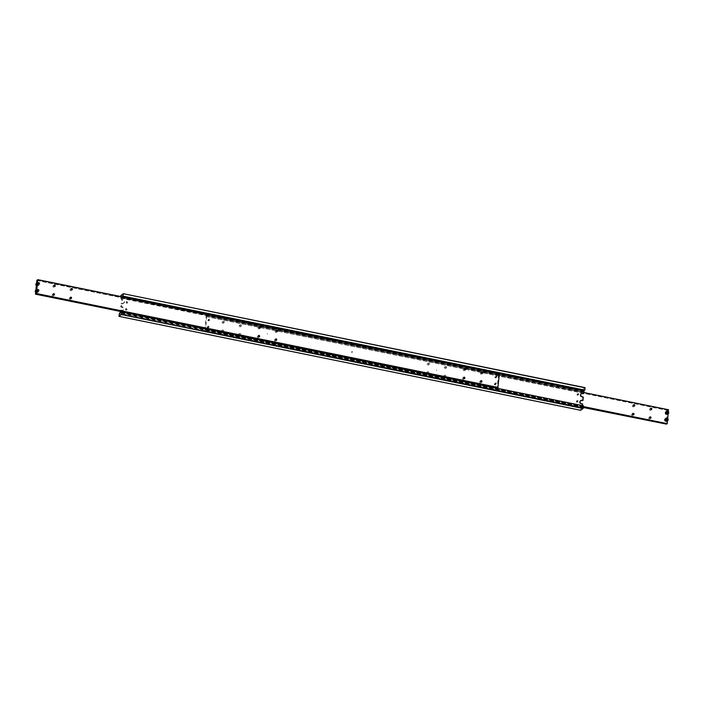 <?xml version="1.0" encoding="UTF-8"?>
<svg xmlns="http://www.w3.org/2000/svg" width="704" height="704" viewBox="0 0 704 704"><rect width="100%" height="100%" fill="white"/><g stroke="black" fill="none" stroke-linecap="round" stroke-linejoin="round"><path stroke-width="0.53" stroke-dasharray="3.52 2.64" d="M119.68 313.79L581.134 407.88L581.566 407.202L119.874 313.289M582.982 391.556L582.419 391.978L120.727 298.065L121.158 297.387L582.982 391.556L121.299 297.642M121.387 312.523L582.842 406.613L583.273 405.935L121.581 312.022M351.71 352.458L351.762 351.93L351.71 352.458M352.29 351.542L352.238 352.07L352.29 351.542M122.373 296.842L121.898 299.631L122.918 299.842A1.839 1.646 -126.6 0 1 123.86 303.054A1.839 1.646 -126.6 0 1 122.602 303.318L121.581 303.107L121.264 306.592L122.285 306.794A1.839 1.646 -126.6 0 1 123.226 310.015A1.839 1.646 -126.6 0 1 121.968 310.27L120.947 310.068L120.806 311.617M120.322 311.52L120.419 310.455L121.449 310.666A1.839 1.646 53.4 0 0 123.314 309.276A1.839 1.646 53.4 0 0 121.766 307.19L120.736 306.979L121.053 303.503L122.082 303.706A1.839 1.646 53.4 0 0 123.948 302.315A1.839 1.646 53.4 0 0 122.399 300.23L121.37 300.027L121.607 297.414M581.064 393.826A1.839 1.646 53.4 0 0 581.715 397.206L582.736 397.408L582.419 400.893M580.43 400.778A1.839 1.646 53.4 0 0 581.082 404.158L582.102 404.369L581.865 406.974L120.182 313.06M126.377 302.377L126.298 303.23L126.377 302.377M126.694 302.94L126.773 302.086L126.694 302.94M126.799 303.195A0.818 0.73 53.4 0 0 126.94 301.638A0.818 0.73 53.4 0 0 126.799 303.195M125.743 309.329L125.673 310.191L125.743 309.329M126.06 309.892L126.139 309.038L126.06 309.892M126.166 310.147A0.818 0.73 53.4 0 0 126.306 308.598A0.818 0.73 53.4 0 0 126.166 310.147M577.878 394.099L577.861 394.962L578.31 394.68M577.694 395.402A0.818 0.73 -126.6 0 1 577.834 393.853A0.818 0.73 -126.6 0 1 577.694 395.402M577.245 401.051L577.227 401.914L577.676 401.632M577.06 402.362A0.818 0.73 -126.6 0 1 577.201 400.805A0.818 0.73 -126.6 0 1 577.06 402.362M583.29 391.327L583.053 393.932M122.135 297.026L499.4 373.771M582.701 406.358L120.71 312.673M582.393 406.586L582.481 405.61M580.994 407.625L580.677 410.291M582.102 404.369L582.63 403.973M118.914 316.184L580.606 410.098M580.818 407.748L119.134 313.843M120.947 310.068L120.419 310.455M120.727 298.065L120.71 296.507M121.37 300.027L121.898 299.631M585.006 387.622L582.454 389.761L120.771 295.847M120.894 295.513L582.578 389.426M582.736 397.408L583.264 397.021M582.454 389.761L582.419 391.978M121.581 303.107L121.053 303.503M120.736 306.979L121.264 306.592M582.243 392.11L120.56 298.197M667.11 413.653L667.357 413.195A0.766 0.686 -126.6 0 1 665.94 412.914A0.766 0.686 -126.6 0 1 667.392 413.186A0.766 0.686 -126.6 0 1 666.609 413.776A0.766 0.686 -126.6 0 1 665.958 412.896A0.766 0.686 -126.6 0 1 666.741 412.315A0.766 0.686 -126.6 0 1 667.366 413.213L666.222 412.447A0.774 0.686 -126.6 0 1 666.714 412.333A0.774 0.686 53.4 0 0 666.609 413.776A0.774 0.686 -126.6 0 1 666.195 412.447L665.966 412.905A0.748 0.669 53.4 0 0 665.843 414.322A0.748 0.669 53.4 0 0 665.975 412.905A0.774 0.686 53.4 0 0 665.852 414.339A0.774 0.686 53.4 0 0 665.984 412.878L667.11 413.653A0.774 0.686 53.4 0 0 666.741 412.315A0.774 0.686 -126.6 0 1 666.582 413.794A0.774 0.686 53.4 0 0 667.137 413.662L667.11 413.679M665.949 411.752A1.47 1.32 -126.6 0 1 668.193 413.213L668.351 411.532M667.198 412.007L666.371 412.526L666.697 413.301L667.946 412.852M665.782 414.392A0.774 0.686 53.4 0 0 665.914 412.931A0.774 0.686 53.4 0 0 665.782 414.392M206.395 316.545L667.973 410.494L668.404 409.816L206.721 315.902L206.395 316.545M583.317 407.211L204.882 330.229L205.313 329.56L583.361 406.683M238.946 335.535A0.774 0.686 53.4 0 0 239.078 334.083A0.774 0.686 53.4 0 0 238.946 335.535M240.064 333.353A0.774 0.686 -126.6 0 1 239.932 334.805A0.774 0.686 -126.6 0 1 240.064 333.353M221.848 332.059A0.774 0.686 53.4 0 0 222.605 331.188A0.774 0.686 53.4 0 0 221.452 330.713A0.774 0.686 53.4 0 0 221.848 332.059M222.966 329.868A0.774 0.686 -126.6 0 1 223.362 331.223A0.774 0.686 -126.6 0 1 222.438 329.982A0.774 0.686 -126.6 0 1 222.966 329.868M239.738 326.841A0.774 0.686 53.4 0 0 239.87 325.389A0.774 0.686 53.4 0 0 239.738 326.841M240.856 324.658A0.774 0.686 -126.6 0 1 240.724 326.119A0.774 0.686 -126.6 0 1 240.328 324.764A0.774 0.686 -126.6 0 1 240.856 324.658M222.64 323.365A0.774 0.686 53.4 0 0 222.772 321.913A0.774 0.686 53.4 0 0 222.64 323.365M223.758 321.182A0.774 0.686 -126.6 0 1 223.626 322.634A0.774 0.686 -126.6 0 1 223.758 321.182M649.686 417.639A0.774 0.686 53.4 0 0 648.71 418.431A0.774 0.686 53.4 0 0 650.1 418.202M632.579 414.154A0.774 0.686 53.4 0 0 631.611 414.946A0.774 0.686 53.4 0 0 633.002 414.726M650.47 408.945A0.774 0.686 53.4 0 0 649.502 409.737A0.774 0.686 53.4 0 0 650.892 409.508M633.371 405.469A0.774 0.686 53.4 0 0 632.403 406.261A0.774 0.686 53.4 0 0 633.794 406.032M207.416 327.932L207.495 327.078L207.416 327.932M208.384 326.418L208.305 327.272L208.384 326.418M208.507 326.084A0.73 0.651 53.4 0 0 208.384 327.466A0.73 0.651 53.4 0 0 208.507 326.084M208.05 320.98L208.129 320.126L208.05 320.98M209.018 319.466L208.938 320.32L209.018 319.466M209.141 319.132A0.73 0.651 53.4 0 0 209.018 320.514A0.73 0.651 53.4 0 0 209.141 319.132M444.145 377.274A0.774 0.686 53.4 0 0 444.277 375.822A0.774 0.686 53.4 0 0 444.145 377.274M445.262 375.091A0.774 0.686 -126.6 0 1 445.122 376.543A0.774 0.686 -126.6 0 1 445.262 375.091M427.038 373.798A0.774 0.686 53.4 0 0 427.794 372.926A0.774 0.686 53.4 0 0 426.422 373.217A0.774 0.686 53.4 0 0 427.038 373.798M428.155 371.606A0.774 0.686 -126.6 0 1 428.551 372.962A0.774 0.686 -126.6 0 1 427.636 371.721A0.774 0.686 -126.6 0 1 428.155 371.606M444.928 368.579A0.774 0.686 53.4 0 0 445.06 367.127A0.774 0.686 53.4 0 0 444.928 368.579M446.046 366.397A0.774 0.686 -126.6 0 1 445.914 367.849A0.774 0.686 -126.6 0 1 446.046 366.397M427.83 365.103A0.774 0.686 53.4 0 0 427.962 363.651A0.774 0.686 53.4 0 0 427.83 365.103M428.947 362.921A0.774 0.686 -126.6 0 1 428.815 364.373A0.774 0.686 -126.6 0 1 428.947 362.921M665.148 421.344A0.774 0.686 53.4 0 0 665.28 419.892A0.774 0.686 53.4 0 0 665.148 421.344M665.218 421.291A0.774 0.686 53.4 0 0 665.35 419.83A0.774 0.686 53.4 0 0 665.218 421.291M666.565 418.968L665.738 419.478L666.063 420.262L667.313 419.804M665.324 418.704A1.47 1.32 -126.6 0 1 667.568 420.165A1.47 1.32 -126.6 0 1 667.075 421.071M665.342 419.857A0.748 0.669 53.4 0 0 665.21 421.274A0.748 0.669 53.4 0 0 665.342 419.857A0.766 0.686 -126.6 0 1 666.107 419.267A0.774 0.686 53.4 0 0 665.975 420.728A0.774 0.686 53.4 0 0 666.107 419.267A0.766 0.686 -126.6 0 1 666.758 420.147A0.766 0.686 -126.6 0 1 665.324 419.857L666.477 420.614L666.723 420.156A0.766 0.686 -126.6 0 1 665.333 420.156A0.774 0.686 -126.6 0 1 666.706 419.874A0.774 0.686 -126.6 0 1 665.958 420.746A0.766 0.686 -126.6 0 1 665.306 419.874A0.766 0.686 -126.6 0 1 666.09 419.285A0.766 0.686 -126.6 0 1 666.732 420.165L665.588 419.408L665.333 419.866M583.37 406.578L205.454 329.815M204.882 330.229L206.149 316.325M583.29 407.493L204.574 330.458M206.721 315.902L205.559 329.727M206.826 315.823L583.678 392.48M667.832 410.238L205.841 316.554M667.524 410.467L666.266 424.371M667.515 420.746L667.718 418.484M668.14 413.785L668.193 413.213A1.47 1.32 -126.6 0 1 667.709 414.11M666.125 412.773A0.774 0.686 -126.6 0 1 665.993 414.234A0.774 0.686 -126.6 0 1 666.125 412.773A0.766 0.686 -126.6 0 1 665.993 414.225A0.766 0.686 -126.6 0 1 666.125 412.773M666.019 414.207A0.774 0.686 53.4 0 0 666.151 412.755A0.774 0.686 53.4 0 0 666.019 414.207A0.766 0.686 -126.6 0 1 666.151 412.755A0.766 0.686 -126.6 0 1 666.019 414.207M666.09 414.154A0.774 0.686 -126.6 0 1 666.23 412.702A0.774 0.686 -126.6 0 1 666.09 414.154A0.766 0.686 -126.6 0 1 666.23 412.702A0.766 0.686 -126.6 0 1 666.09 414.154M666.248 412.685A0.774 0.686 53.4 0 0 666.116 414.137A0.774 0.686 53.4 0 0 666.248 412.685A0.766 0.686 -126.6 0 1 666.116 414.137A0.766 0.686 -126.6 0 1 666.248 412.685M666.327 412.623A0.774 0.686 -126.6 0 1 666.195 414.084A0.774 0.686 53.4 0 0 666.354 412.606A0.774 0.686 53.4 0 0 666.213 414.066A0.774 0.686 -126.6 0 1 666.327 412.623A0.766 0.686 -126.6 0 1 666.978 413.503A0.766 0.686 -126.6 0 1 665.57 413.195A0.766 0.686 -126.6 0 1 666.354 412.606A0.766 0.686 -126.6 0 1 666.213 414.066A0.766 0.686 -126.6 0 1 665.544 413.213A0.766 0.686 -126.6 0 1 666.327 412.623M666.292 414.014A0.774 0.686 -126.6 0 1 666.424 412.553A0.774 0.686 -126.6 0 1 666.292 414.014A0.766 0.686 -126.6 0 1 665.641 413.134A0.766 0.686 -126.6 0 1 667.075 413.424A0.766 0.686 -126.6 0 1 666.318 413.996A0.774 0.686 53.4 0 0 666.45 412.535A0.774 0.686 53.4 0 0 665.694 413.406A0.774 0.686 53.4 0 0 666.318 413.996A0.766 0.686 -126.6 0 1 665.667 413.116A0.766 0.686 -126.6 0 1 667.102 413.406A0.766 0.686 -126.6 0 1 666.292 414.014M666.521 412.482A0.774 0.686 -126.6 0 1 666.389 413.934A0.774 0.686 -126.6 0 1 666.521 412.482A0.766 0.686 -126.6 0 1 666.389 413.934A0.766 0.686 -126.6 0 1 666.521 412.482M666.415 413.917A0.774 0.686 53.4 0 0 666.547 412.465A0.774 0.686 53.4 0 0 666.415 413.917A0.766 0.686 -126.6 0 1 666.547 412.465A0.766 0.686 -126.6 0 1 666.415 413.917M666.486 413.864A0.774 0.686 -126.6 0 1 666.618 412.403A0.774 0.686 -126.6 0 1 667.014 413.758A0.774 0.686 -126.6 0 1 665.834 412.993A0.766 0.686 -126.6 0 1 666.644 412.386A0.774 0.686 53.4 0 0 666.512 413.846A0.774 0.686 53.4 0 0 666.644 412.386A0.766 0.686 -126.6 0 1 667.295 413.266A0.766 0.686 -126.6 0 1 665.861 412.975A0.766 0.686 -126.6 0 1 667.269 413.283A0.766 0.686 -126.6 0 1 666.486 413.864M666.028 412.843A0.774 0.686 -126.6 0 1 665.896 414.304A0.774 0.686 -126.6 0 1 666.028 412.843A0.766 0.686 -126.6 0 1 666.679 413.723A0.766 0.686 -126.6 0 1 665.896 414.304A0.766 0.686 -126.6 0 1 665.245 413.424A0.766 0.686 -126.6 0 1 666.028 412.843M665.922 414.286A0.774 0.686 53.4 0 0 666.054 412.826A0.774 0.686 53.4 0 0 665.922 414.286A0.766 0.686 -126.6 0 1 665.271 413.406A0.766 0.686 -126.6 0 1 666.054 412.826A0.766 0.686 -126.6 0 1 666.706 413.706A0.766 0.686 -126.6 0 1 665.922 414.286M665.491 419.725A0.774 0.686 -126.6 0 1 665.359 421.186A0.774 0.686 53.4 0 0 665.518 419.707A0.774 0.686 53.4 0 0 665.386 421.168A0.774 0.686 -126.6 0 1 665.491 419.725A0.766 0.686 -126.6 0 1 666.169 420.578A0.766 0.686 -126.6 0 1 665.386 421.168A0.766 0.686 -126.6 0 1 664.734 420.288A0.766 0.686 -126.6 0 1 665.518 419.707A0.766 0.686 -126.6 0 1 666.142 420.605A0.766 0.686 -126.6 0 1 664.717 420.306A0.766 0.686 -126.6 0 1 665.491 419.725M665.465 421.106A0.774 0.686 -126.6 0 1 665.597 419.654A0.774 0.686 -126.6 0 1 665.465 421.106A0.766 0.686 -126.6 0 1 665.597 419.654A0.766 0.686 -126.6 0 1 665.482 421.089A0.774 0.686 53.4 0 0 665.614 419.637A0.774 0.686 53.4 0 0 665.482 421.089A0.766 0.686 -126.6 0 1 665.614 419.637A0.766 0.686 -126.6 0 1 665.465 421.106M665.694 419.584A0.774 0.686 -126.6 0 1 665.562 421.036A0.774 0.686 -126.6 0 1 665.694 419.584A0.766 0.686 -126.6 0 1 665.562 421.036A0.766 0.686 -126.6 0 1 665.72 419.566A0.774 0.686 53.4 0 0 665.588 421.018A0.774 0.686 53.4 0 0 665.72 419.566A0.766 0.686 -126.6 0 1 665.588 421.018A0.766 0.686 -126.6 0 1 665.694 419.584M665.658 420.966A0.774 0.686 -126.6 0 1 665.79 419.505A0.774 0.686 53.4 0 0 665.685 420.948A0.774 0.686 53.4 0 0 665.817 419.487A0.774 0.686 -126.6 0 1 665.658 420.966A0.766 0.686 -126.6 0 1 665.034 420.068A0.766 0.686 -126.6 0 1 665.817 419.487A0.766 0.686 -126.6 0 1 666.468 420.367A0.766 0.686 -126.6 0 1 665.007 420.094A0.766 0.686 -126.6 0 1 665.79 419.505A0.766 0.686 -126.6 0 1 666.442 420.385A0.766 0.686 -126.6 0 1 665.658 420.966M665.887 419.434A0.774 0.686 -126.6 0 1 665.755 420.895A0.774 0.686 -126.6 0 1 665.368 419.54A0.774 0.686 53.4 0 0 666.31 420.763A0.774 0.686 53.4 0 0 665.386 419.522A0.774 0.686 -126.6 0 1 666.538 420.306A0.766 0.686 -126.6 0 1 665.13 419.998A0.766 0.686 -126.6 0 1 666.565 420.288A0.766 0.686 -126.6 0 1 665.104 420.015A0.766 0.686 -126.6 0 1 665.887 419.434M665.852 420.816A0.774 0.686 -126.6 0 1 665.984 419.364A0.774 0.686 -126.6 0 1 665.852 420.816A0.766 0.686 -126.6 0 1 665.984 419.364A0.766 0.686 -126.6 0 1 665.852 420.816M666.01 419.346A0.774 0.686 53.4 0 0 665.878 420.798A0.774 0.686 53.4 0 0 666.01 419.346A0.766 0.686 -126.6 0 1 665.878 420.798A0.766 0.686 -126.6 0 1 666.01 419.346M665.394 419.795A0.774 0.686 -126.6 0 1 665.79 421.15A0.774 0.686 -126.6 0 1 665.262 421.256A0.774 0.686 53.4 0 0 665.421 419.778A0.774 0.686 53.4 0 0 665.289 421.238A0.774 0.686 -126.6 0 1 665.394 419.795A0.766 0.686 -126.6 0 1 665.262 421.256A0.766 0.686 -126.6 0 1 664.638 420.367A0.766 0.686 -126.6 0 1 665.421 419.778A0.766 0.686 -126.6 0 1 666.072 420.658A0.766 0.686 -126.6 0 1 664.611 420.385A0.766 0.686 -126.6 0 1 665.394 419.804M436.77 370.172L436.26 370.066L436.77 370.172M436.806 370.146L436.286 370.049L436.806 370.146M39.072 284.09A0.748 0.669 -126.6 0 1 38.192 282.902M39.213 284.029A0.774 0.686 -126.6 0 1 38.025 283.58A0.774 0.686 -126.6 0 1 38.298 282.797M37.682 285.507A1.47 1.32 53.4 0 0 39.116 283.844A1.47 1.32 53.4 0 0 36.432 283.835A1.47 1.32 53.4 0 0 37.682 285.507M37.805 285.138L37.013 284.97L37.145 283.58L37.937 283.738L37.805 285.138L37.602 283.985L36.362 284.442L37.479 285.375M37.233 280.35L498.687 374.44L499.118 373.771L37.426 279.858M463.496 377.969A0.774 0.686 53.4 0 0 462.519 378.761A0.774 0.686 53.4 0 0 463.91 378.532M480.594 381.445A0.774 0.686 53.4 0 0 479.626 382.237A0.774 0.686 53.4 0 0 481.017 382.008M464.288 369.274A0.774 0.686 53.4 0 0 463.311 370.066A0.774 0.686 53.4 0 0 464.702 369.838M481.386 372.75A0.774 0.686 53.4 0 0 480.41 373.542A0.774 0.686 53.4 0 0 481.8 373.322M53.108 294.492A0.774 0.686 53.4 0 0 52.14 295.284A0.774 0.686 53.4 0 0 53.53 295.055M70.206 297.968A0.774 0.686 53.4 0 0 69.238 298.76A0.774 0.686 53.4 0 0 70.629 298.531M53.9 285.798A0.774 0.686 53.4 0 0 52.923 286.59A0.774 0.686 53.4 0 0 54.314 286.361M70.998 289.274A0.774 0.686 53.4 0 0 70.03 290.066A0.774 0.686 53.4 0 0 71.421 289.846M495.062 383.68L494.982 384.534L495.062 383.68M494.982 383.486A0.73 0.651 -126.6 0 1 494.859 384.868A0.73 0.651 -126.6 0 1 494.982 383.486M495.695 376.728L495.616 377.582L495.695 376.728M495.616 376.534A0.73 0.651 -126.6 0 1 495.493 377.916A0.73 0.651 -126.6 0 1 495.616 376.534M258.298 336.23A0.774 0.686 53.4 0 0 257.33 337.022A0.774 0.686 53.4 0 0 258.72 336.794M275.396 339.706A0.774 0.686 53.4 0 0 274.428 340.498A0.774 0.686 53.4 0 0 275.818 340.27M259.09 327.536A0.774 0.686 53.4 0 0 258.122 328.328A0.774 0.686 53.4 0 0 259.512 328.099M276.188 331.012A0.774 0.686 53.4 0 0 275.22 331.804A0.774 0.686 53.4 0 0 276.61 331.584M38.5 291.042A0.774 0.686 53.4 0 0 37.576 289.81A0.774 0.686 53.4 0 0 38.5 291.042L38.474 291.06A0.774 0.686 -126.6 0 1 37.55 289.828A0.774 0.686 -126.6 0 1 38.474 291.06A0.748 0.669 -126.6 0 1 37.664 289.749M37.171 292.09L36.054 291.148L37.303 290.699L37.629 291.474L36.846 292.327L37.303 290.699M37.048 292.459A1.47 1.32 53.4 0 0 38.482 290.796A1.47 1.32 53.4 0 0 35.807 290.787A1.47 1.32 53.4 0 0 37.048 292.459M38.579 290.981A0.774 0.686 -126.6 0 1 37.558 289.854M36.969 290.937L36.054 291.148M35.728 291.394L36.388 291.922M36.054 292.169L36.846 292.327M498.546 374.185L497.174 388.177M498.441 374.273L36.749 280.359M38.641 282.814A0.774 0.686 53.4 0 0 38.509 284.275A0.774 0.686 -126.6 0 1 38.614 282.832A0.774 0.686 -126.6 0 1 38.482 284.293A0.774 0.686 53.4 0 0 38.641 282.814A0.766 0.686 53.4 0 0 37.831 283.422A0.766 0.686 53.4 0 0 39.266 283.712A0.766 0.686 53.4 0 0 38.614 282.832A0.766 0.686 53.4 0 0 37.858 283.395A0.766 0.686 53.4 0 0 39.283 283.694A0.766 0.686 53.4 0 0 38.641 282.814M38.403 284.346A0.774 0.686 53.4 0 0 38.535 282.894A0.774 0.686 53.4 0 0 38.403 284.346A0.766 0.686 53.4 0 0 38.535 282.894A0.766 0.686 53.4 0 0 38.386 284.363A0.774 0.686 -126.6 0 1 38.518 282.911A0.774 0.686 -126.6 0 1 38.386 284.363A0.766 0.686 53.4 0 0 38.518 282.911A0.766 0.686 53.4 0 0 38.403 284.346M38.438 282.964A0.774 0.686 53.4 0 0 38.306 284.416A0.774 0.686 53.4 0 0 38.438 282.964A0.766 0.686 53.4 0 0 38.306 284.416A0.766 0.686 53.4 0 0 38.412 282.982A0.774 0.686 -126.6 0 1 38.28 284.434A0.774 0.686 -126.6 0 1 38.412 282.982A0.766 0.686 53.4 0 0 38.28 284.434A0.766 0.686 53.4 0 0 38.438 282.964M38.21 284.495A0.774 0.686 53.4 0 0 38.342 283.034A0.774 0.686 -126.6 0 1 38.183 284.513A0.774 0.686 -126.6 0 1 38.315 283.052A0.774 0.686 53.4 0 0 38.21 284.495A0.766 0.686 53.4 0 0 38.966 283.932A0.766 0.686 53.4 0 0 38.315 283.052A0.766 0.686 53.4 0 0 37.532 283.633A0.766 0.686 53.4 0 0 38.183 284.513A0.766 0.686 53.4 0 0 38.993 283.906A0.766 0.686 53.4 0 0 37.558 283.615A0.766 0.686 53.4 0 0 38.21 284.495M38.245 283.105A0.774 0.686 53.4 0 0 38.113 284.566A0.774 0.686 53.4 0 0 38.632 284.46A0.774 0.686 -126.6 0 1 37.69 283.237A0.774 0.686 -126.6 0 1 38.614 284.478A0.774 0.686 53.4 0 0 38.245 283.105A0.766 0.686 53.4 0 0 38.086 284.583A0.766 0.686 53.4 0 0 38.218 283.131A0.766 0.686 53.4 0 0 38.113 284.566A0.766 0.686 53.4 0 0 38.245 283.114M38.016 284.636A0.774 0.686 53.4 0 0 38.148 283.184A0.774 0.686 53.4 0 0 38.016 284.636A0.766 0.686 53.4 0 0 38.148 283.184A0.766 0.686 53.4 0 0 38.016 284.636M38.122 283.202A0.774 0.686 -126.6 0 1 37.99 284.654A0.774 0.686 -126.6 0 1 38.122 283.202A0.766 0.686 53.4 0 0 37.99 284.654A0.766 0.686 53.4 0 0 38.122 283.202M38.042 283.254A0.774 0.686 53.4 0 0 37.91 284.715A0.774 0.686 53.4 0 0 38.042 283.254A0.766 0.686 53.4 0 0 37.91 284.715A0.766 0.686 53.4 0 0 38.694 284.126A0.766 0.686 53.4 0 0 38.042 283.254M37.893 284.733A0.774 0.686 -126.6 0 1 38.025 283.272A0.774 0.686 -126.6 0 1 37.893 284.733A0.766 0.686 53.4 0 0 38.676 284.143A0.766 0.686 53.4 0 0 37.242 283.853A0.766 0.686 53.4 0 0 37.893 284.733M38.738 282.744A0.774 0.686 53.4 0 0 37.981 283.615A0.774 0.686 53.4 0 0 39.125 284.09A0.774 0.686 -126.6 0 1 38.183 282.876A0.774 0.686 -126.6 0 1 39.107 284.108A0.774 0.686 53.4 0 0 38.738 282.744A0.766 0.686 53.4 0 0 37.928 283.342A0.766 0.686 53.4 0 0 38.579 284.222A0.766 0.686 53.4 0 0 39.362 283.633A0.766 0.686 53.4 0 0 37.954 283.325A0.766 0.686 53.4 0 0 39.389 283.615A0.766 0.686 53.4 0 0 38.738 282.744M38.007 289.766A0.774 0.686 53.4 0 0 37.875 291.227A0.774 0.686 53.4 0 0 38.007 289.766A0.766 0.686 53.4 0 0 37.875 291.227A0.766 0.686 53.4 0 0 38.007 289.775M37.849 291.245A0.774 0.686 -126.6 0 1 37.981 289.793A0.774 0.686 -126.6 0 1 37.849 291.245A0.766 0.686 53.4 0 0 37.981 289.793A0.766 0.686 53.4 0 0 37.849 291.245M37.77 291.298A0.774 0.686 53.4 0 0 37.91 289.846A0.774 0.686 53.4 0 0 37.77 291.298A0.766 0.686 53.4 0 0 37.91 289.846A0.766 0.686 53.4 0 0 37.77 291.298M37.884 289.863A0.774 0.686 -126.6 0 1 37.752 291.315A0.774 0.686 -126.6 0 1 37.884 289.863A0.766 0.686 53.4 0 0 37.752 291.315A0.766 0.686 53.4 0 0 37.884 289.863M37.805 289.916A0.774 0.686 53.4 0 0 37.673 291.377A0.774 0.686 53.4 0 0 38.201 291.262A0.774 0.686 -126.6 0 1 37.259 290.048A0.774 0.686 -126.6 0 1 38.174 291.28A0.774 0.686 53.4 0 0 37.805 289.916A0.766 0.686 53.4 0 0 37.646 291.394A0.766 0.686 53.4 0 0 37.787 289.934A0.766 0.686 53.4 0 0 37.022 290.497A0.766 0.686 53.4 0 0 37.673 291.377A0.766 0.686 53.4 0 0 38.456 290.787A0.766 0.686 53.4 0 0 37.805 289.916M37.576 291.447A0.774 0.686 53.4 0 0 37.708 289.986A0.774 0.686 53.4 0 0 37.576 291.447A0.766 0.686 53.4 0 0 38.359 290.866A0.766 0.686 53.4 0 0 37.708 289.986A0.766 0.686 53.4 0 0 36.925 290.576A0.766 0.686 53.4 0 0 37.55 291.465A0.774 0.686 -126.6 0 1 37.682 290.004A0.774 0.686 -126.6 0 1 38.078 291.359A0.774 0.686 -126.6 0 1 37.55 291.465A0.766 0.686 53.4 0 0 38.333 290.884A0.766 0.686 53.4 0 0 37.682 290.004A0.766 0.686 53.4 0 0 36.898 290.594A0.766 0.686 53.4 0 0 37.576 291.447M37.611 290.066A0.774 0.686 53.4 0 0 37.479 291.518A0.774 0.686 53.4 0 0 37.611 290.066A0.766 0.686 53.4 0 0 37.479 291.518A0.766 0.686 53.4 0 0 37.611 290.066M37.453 291.535A0.774 0.686 -126.6 0 1 37.585 290.083A0.774 0.686 -126.6 0 1 37.453 291.535A0.766 0.686 53.4 0 0 37.585 290.083A0.766 0.686 53.4 0 0 37.453 291.535M37.382 291.597A0.774 0.686 53.4 0 0 37.514 290.136A0.774 0.686 53.4 0 0 36.758 291.007A0.774 0.686 53.4 0 0 38.166 291.007A0.766 0.686 53.4 0 0 37.488 290.154A0.774 0.686 -126.6 0 1 37.356 291.614A0.774 0.686 -126.6 0 1 37.488 290.154A0.766 0.686 53.4 0 0 36.705 290.734A0.766 0.686 53.4 0 0 37.356 291.614A0.766 0.686 53.4 0 0 38.139 291.025A0.766 0.686 53.4 0 0 36.731 290.717A0.766 0.686 53.4 0 0 37.382 291.588M37.418 290.206A0.774 0.686 53.4 0 0 37.286 291.667A0.774 0.686 -126.6 0 1 37.391 290.224A0.774 0.686 -126.6 0 1 37.259 291.685A0.774 0.686 53.4 0 0 37.418 290.206A0.766 0.686 53.4 0 0 36.608 290.814A0.766 0.686 53.4 0 0 38.042 291.104A0.766 0.686 53.4 0 0 37.391 290.224A0.766 0.686 53.4 0 0 36.634 290.787A0.766 0.686 53.4 0 0 38.06 291.086A0.766 0.686 53.4 0 0 37.418 290.206M267.23 333.828L267.74 333.934L267.23 333.828M267.194 333.854L267.714 333.951L267.194 333.854M121.449 310.666L121.968 310.27M122.082 303.706L122.602 303.318M581.082 404.158L581.601 403.77M581.715 397.206L582.234 396.81M122.399 300.23L122.918 299.842M121.766 307.19L122.285 306.794M38.342 284.847A1.285 1.153 -126.6 0 1 35.948 284.354A1.285 1.153 -126.6 0 1 38.342 284.847M36.335 283.369A1.47 1.32 -126.6 0 1 38.579 284.83A1.47 1.32 -126.6 0 1 36.282 285.49M35.702 290.321A1.47 1.32 -126.6 0 1 37.946 291.782A1.47 1.32 -126.6 0 1 35.649 292.442M37.708 291.799A1.285 1.153 -126.6 0 1 35.314 291.315A1.285 1.153 -126.6 0 1 37.708 291.799M37.946 291.174A0.766 0.686 53.4 0 0 38.729 290.594A0.766 0.686 53.4 0 0 38.078 289.714A0.766 0.686 53.4 0 0 37.294 290.294A0.766 0.686 53.4 0 0 37.946 291.174M38.755 290.576A0.766 0.686 53.4 0 0 38.104 289.696A0.766 0.686 53.4 0 0 37.321 290.277A0.766 0.686 53.4 0 0 37.972 291.157A0.766 0.686 53.4 0 0 38.755 290.576M119.451 313.966L581.134 407.88M122.866 296.12L584.549 390.034M351.903 352.414L352.431 352.026M122.698 310.402L123.226 310.015M123.332 303.45L123.86 303.054M580.774 393.985L581.302 393.598M580.14 400.946L580.668 400.55M351.569 351.974L352.097 351.586M121.158 312.699L582.842 406.613M121.158 297.387L582.842 391.301M206.29 316.58L667.973 410.494M239.474 335.43L240.46 334.699M222.376 331.954L223.362 331.223M240.266 326.735L241.252 326.005M223.159 323.259L224.145 322.529M649.862 418.906L650.848 418.176M632.764 415.43L633.741 414.7M650.654 410.212L651.631 409.482M633.547 406.736L634.533 406.006M207.724 327.87L208.613 327.21M208.358 320.918L209.246 320.258M444.664 377.168L445.65 376.438M427.566 373.692L428.551 372.962M445.456 368.474L446.442 367.743M428.358 364.998L429.343 364.267M427.442 363.757L428.428 363.026M444.541 367.233L445.526 366.502M426.65 372.451L427.636 371.721M443.749 375.927L444.734 375.197M207.821 320.188L208.71 319.528M207.187 327.14L208.076 326.489M632.632 405.495L633.618 404.765M649.73 408.971L650.716 408.241M631.84 414.19L632.826 413.459M648.938 417.666L649.924 416.935M222.244 322.018L223.23 321.288M239.342 325.494L240.328 324.764M221.452 330.713L222.438 329.982M238.55 334.189L239.536 333.458M205.313 329.56L666.996 423.465M665.377 413.345L666.521 414.093L666.767 413.635L665.623 412.887L665.377 413.345M666.618 414.022L666.864 413.565L665.729 412.817L665.474 413.274L666.644 414.031M665.579 413.204L666.714 413.952L666.97 413.494L665.826 412.746L665.579 413.204M666.82 413.873L667.066 413.415L665.922 412.667L665.676 413.125L666.82 413.899M666.917 413.802L667.163 413.345L666.019 412.597L665.773 413.054L666.943 413.811M665.87 412.984L667.014 413.732L667.26 413.274L666.116 412.526L665.87 412.984M666.424 414.163L666.67 413.714L665.526 412.966L665.28 413.415L666.45 414.172M665.887 421.045L666.134 420.587L664.998 419.839L664.743 420.297L665.887 421.071M665.984 420.974L666.23 420.517L665.095 419.769L664.84 420.226L666.01 420.983M664.946 420.156L666.081 420.904L666.336 420.446L665.192 419.698L664.946 420.156M666.186 420.825L666.433 420.376L665.289 419.628L665.042 420.077L666.186 420.851M665.139 420.006L666.31 420.763L666.53 420.297L665.386 419.522L665.139 420.006M665.236 419.936L666.38 420.684L666.626 420.226L665.482 419.478L665.236 419.936M665.79 421.124L666.037 420.666L664.893 419.918L664.646 420.376L665.79 421.15M36.282 285.516L38.676 285.296M497.71 387.42L36.027 293.506M463.734 377.265L462.748 377.995M480.841 380.741L479.855 381.471M464.526 368.57L463.54 369.301M481.624 372.046L480.638 372.777M53.346 293.788L52.369 294.518M70.453 297.264L69.467 297.994M54.138 285.094L53.152 285.824M71.236 288.57L70.259 289.3M495.642 383.082L494.754 383.742M496.276 376.13L495.387 376.79M258.544 335.526L257.558 336.257M275.642 339.002L274.657 339.733M259.336 326.832L258.35 327.562M276.434 330.308L275.449 331.038M38.051 292.248L35.649 292.468M277.35 331.549L276.364 332.279M260.251 328.073L259.266 328.803M276.558 340.243L275.572 340.974M259.459 336.767L258.474 337.498M496.813 376.86L495.924 377.511M496.179 383.812L495.29 384.472M72.16 289.81L71.174 290.541M55.062 286.334L54.076 287.065M71.368 298.505L70.382 299.235M54.27 295.029L53.284 295.759M482.548 373.287L481.562 374.018M465.45 369.811L464.464 370.542M481.756 381.982L480.77 382.712M464.658 378.506L463.672 379.236M498.687 374.44L37.004 280.535M36.925 282.929L36.485 283.254M39.257 283.703L39.002 284.161L37.866 283.413L38.113 282.955L39.257 283.703M38.905 284.231L37.77 283.483L38.016 283.026L39.16 283.774L38.931 284.24M39.054 283.844L38.808 284.302L37.664 283.554L37.919 283.096L39.054 283.844M38.711 284.372L37.567 283.624L37.814 283.175L38.958 283.923L38.711 284.398M38.861 283.994L38.614 284.478L37.47 283.703L37.69 283.237L38.861 283.994M38.764 284.064L38.518 284.522L37.374 283.774L37.62 283.316L38.764 284.064M38.667 284.134L38.412 284.592L37.277 283.844L37.523 283.386L38.667 284.134M39.354 283.624L39.107 284.082L37.963 283.334L38.21 282.876L39.354 283.624M38.623 290.655L38.377 291.113L37.233 290.365L37.479 289.907L38.623 290.655M37.382 289.978L38.526 290.726L38.271 291.21L37.136 290.435L37.356 289.969M38.421 290.796L38.174 291.254L37.03 290.506L37.286 290.048L38.421 290.796M38.324 290.875L38.078 291.333L36.934 290.585L37.18 290.127L38.324 290.875M37.083 290.198L38.227 290.946L37.981 291.403L36.837 290.655L37.057 290.189M38.13 291.016L37.884 291.474L36.74 290.726L36.986 290.268L38.13 291.016M36.89 290.321L38.034 291.095L37.778 291.57M37.778 291.553L36.643 290.805L36.89 290.347M37.576 289.837L38.72 290.585L38.474 291.034L37.33 290.286L37.55 289.828"/><path stroke-width="1.06" d="M120.322 311.52L119.68 313.79M584.32 390.21L584.126 390.711L122.434 296.798L122.866 296.12L584.866 390.157L585.006 387.622L123.323 293.709L585.086 387.816M583.229 408.153L121.422 314.574L583.106 408.487L583.44 405.803L121.757 311.89L121.387 312.523M582.481 405.61L582.63 403.973L581.601 403.77A1.839 1.646 -126.6 0 1 580.668 400.55A1.839 1.646 -126.6 0 1 581.918 400.294L582.947 400.497L583.264 397.021L582.234 396.81A1.839 1.646 -126.6 0 1 581.302 393.598A1.839 1.646 -126.6 0 1 582.551 393.334L583.581 393.545L584.126 390.711M583.581 393.545L582.032 393.73A1.839 1.646 53.4 0 0 581.064 393.826M582.947 400.497L581.398 400.682A1.839 1.646 53.4 0 0 580.43 400.778M578.31 394.68L577.878 394.099M578.327 393.809L578.257 394.671L578.327 393.809M577.676 401.632L577.245 401.051M577.702 400.77L577.623 401.623L577.702 400.77M499.4 373.771L583.818 390.94M120.806 311.617L121.018 312.444M121.757 311.89L121.546 314.239M121.422 314.574L118.994 316.378L580.677 410.291L583.106 408.487M118.994 316.378L119.31 313.711M120.71 296.507L120.894 295.513L123.323 293.709M123.394 293.902L123.006 296.375M584.866 390.157L123.182 296.252M666.706 414.322A1.47 1.32 -126.6 0 1 665.949 411.752L666.547 411.312A1.47 1.32 53.4 0 0 667.295 413.882A1.47 1.32 53.4 0 0 668.791 412.773L667.709 414.11A1.47 1.32 -126.6 0 1 666.706 414.322M667.489 413.468L667.946 412.852L666.829 411.91M666.767 423.65L666.574 424.142L583.317 407.211M650.1 418.202A0.774 0.686 53.4 0 0 649.686 417.639M650.452 416.83A0.774 0.686 -126.6 0 1 650.32 418.282A0.774 0.686 -126.6 0 1 650.452 416.83M633.002 414.726A0.774 0.686 53.4 0 0 632.579 414.154M633.354 413.345A0.774 0.686 -126.6 0 1 633.222 414.806A0.774 0.686 -126.6 0 1 633.354 413.345M650.892 409.508A0.774 0.686 53.4 0 0 650.47 408.945M651.244 408.135A0.774 0.686 -126.6 0 1 651.112 409.587A0.774 0.686 -126.6 0 1 651.244 408.135M633.794 406.032A0.774 0.686 53.4 0 0 633.371 405.469M634.146 404.659A0.774 0.686 -126.6 0 1 634.014 406.111A0.774 0.686 -126.6 0 1 634.146 404.659M667.638 419.558L666.398 420.015L666.521 418.625L667.638 419.558L666.195 418.862M668.158 419.69A1.47 1.32 53.4 0 0 665.914 418.264C667.19 417.789 667.946 418.273 668.166 419.707L667.075 421.071A1.47 1.32 -126.6 0 1 664.884 420.156A1.47 1.32 -126.6 0 1 665.324 418.704L665.914 418.264A1.47 1.32 53.4 0 0 666.662 420.842A1.47 1.32 53.4 0 0 668.158 419.725M666.855 420.42L667.313 419.804M583.361 406.683L667.251 423.641L583.37 406.578M666.574 424.142L583.29 407.493M583.678 392.48L668.51 409.737L668.351 411.532M667.718 418.484L668.14 413.785M667.251 423.641L667.515 420.746M667.946 411.831L667.814 413.222L666.697 412.289L667.154 411.673L667.612 412.078M38.192 282.902A0.748 0.669 -126.6 0 1 39.406 283.351A0.748 0.669 -126.6 0 1 39.072 284.09M38.298 282.797A0.774 0.686 -126.6 0 1 39.213 284.029M38.72 284.108A0.774 0.686 -126.6 0 1 38.852 282.656A0.774 0.686 -126.6 0 1 38.72 284.108M497.482 387.596L497.279 388.098L35.596 294.184L36.027 293.506L497.851 387.675L499.426 373.542L37.734 279.629L37.233 280.35M464.13 378.611A0.774 0.686 -126.6 0 1 464.262 377.159A0.774 0.686 -126.6 0 1 464.13 378.611M481.228 382.087A0.774 0.686 -126.6 0 1 481.36 380.635A0.774 0.686 -126.6 0 1 481.228 382.087M464.922 369.917A0.774 0.686 -126.6 0 1 465.054 368.465A0.774 0.686 -126.6 0 1 464.922 369.917M482.02 373.402A0.774 0.686 -126.6 0 1 481.624 372.046A0.774 0.686 -126.6 0 1 482.548 373.287A0.774 0.686 -126.6 0 1 482.02 373.402M53.742 295.134A0.774 0.686 -126.6 0 1 53.874 293.682A0.774 0.686 -126.6 0 1 53.742 295.134M70.84 298.61A0.774 0.686 -126.6 0 1 70.972 297.158A0.774 0.686 -126.6 0 1 70.84 298.61M54.534 286.44A0.774 0.686 -126.6 0 1 54.666 284.988A0.774 0.686 -126.6 0 1 54.534 286.44M71.632 289.925A0.774 0.686 -126.6 0 1 71.236 288.57A0.774 0.686 -126.6 0 1 72.16 289.81A0.774 0.686 -126.6 0 1 71.632 289.925M495.871 383.874L495.95 383.02L495.871 383.874M496.505 376.922L496.584 376.068L496.505 376.922M258.94 336.873A0.774 0.686 -126.6 0 1 259.072 335.421A0.774 0.686 -126.6 0 1 258.94 336.873M276.038 340.349A0.774 0.686 -126.6 0 1 276.17 338.897A0.774 0.686 -126.6 0 1 276.038 340.349M259.723 328.178A0.774 0.686 -126.6 0 1 259.855 326.726A0.774 0.686 -126.6 0 1 259.723 328.178M276.83 331.663A0.774 0.686 -126.6 0 1 276.434 330.308A0.774 0.686 -126.6 0 1 277.35 331.549A0.774 0.686 -126.6 0 1 276.83 331.663M38.086 291.069A0.774 0.686 -126.6 0 1 38.218 289.608A0.774 0.686 -126.6 0 1 38.086 291.069M37.664 289.749A0.774 0.686 -126.6 0 1 38.579 290.981M37.558 289.854A0.748 0.669 -126.6 0 1 38.773 290.303A0.748 0.669 -126.6 0 1 38.438 291.042M276.61 331.584A0.774 0.686 53.4 0 0 276.188 331.012M259.512 328.099A0.774 0.686 53.4 0 0 259.09 327.536M275.818 340.27A0.774 0.686 53.4 0 0 275.396 339.706M258.72 336.794A0.774 0.686 53.4 0 0 258.298 336.23M71.421 289.846A0.774 0.686 53.4 0 0 70.998 289.274M54.314 286.361A0.774 0.686 53.4 0 0 53.9 285.798M70.629 298.531A0.774 0.686 53.4 0 0 70.206 297.968M53.53 295.055A0.774 0.686 53.4 0 0 53.108 294.492M481.8 373.322A0.774 0.686 53.4 0 0 481.386 372.75M464.702 369.838A0.774 0.686 53.4 0 0 464.288 369.274M481.017 382.008A0.774 0.686 53.4 0 0 480.594 381.445M463.91 378.532A0.774 0.686 53.4 0 0 463.496 377.969M35.596 294.184L497.279 388.098M37.734 279.629L36.476 293.533L498.159 387.446M35.49 294.263L36.863 280.28M582.032 393.73L582.551 393.334M581.398 400.682L581.918 400.294M666.292 412.201A1.285 1.153 53.4 0 0 668.686 412.685A1.285 1.153 53.4 0 0 666.292 412.201M668.791 412.738A1.47 1.32 53.4 0 0 666.547 411.312C667.823 410.837 668.58 411.321 668.8 412.755M665.658 419.153A1.285 1.153 53.4 0 0 668.052 419.646A1.285 1.153 53.4 0 0 665.658 419.153M36.282 285.49A1.47 1.32 -126.6 0 1 36.335 283.369L35.834 284.293L36.282 285.516M35.649 292.442A1.47 1.32 -126.6 0 1 35.702 290.321L35.2 291.245L35.649 292.468"/></g></svg>
